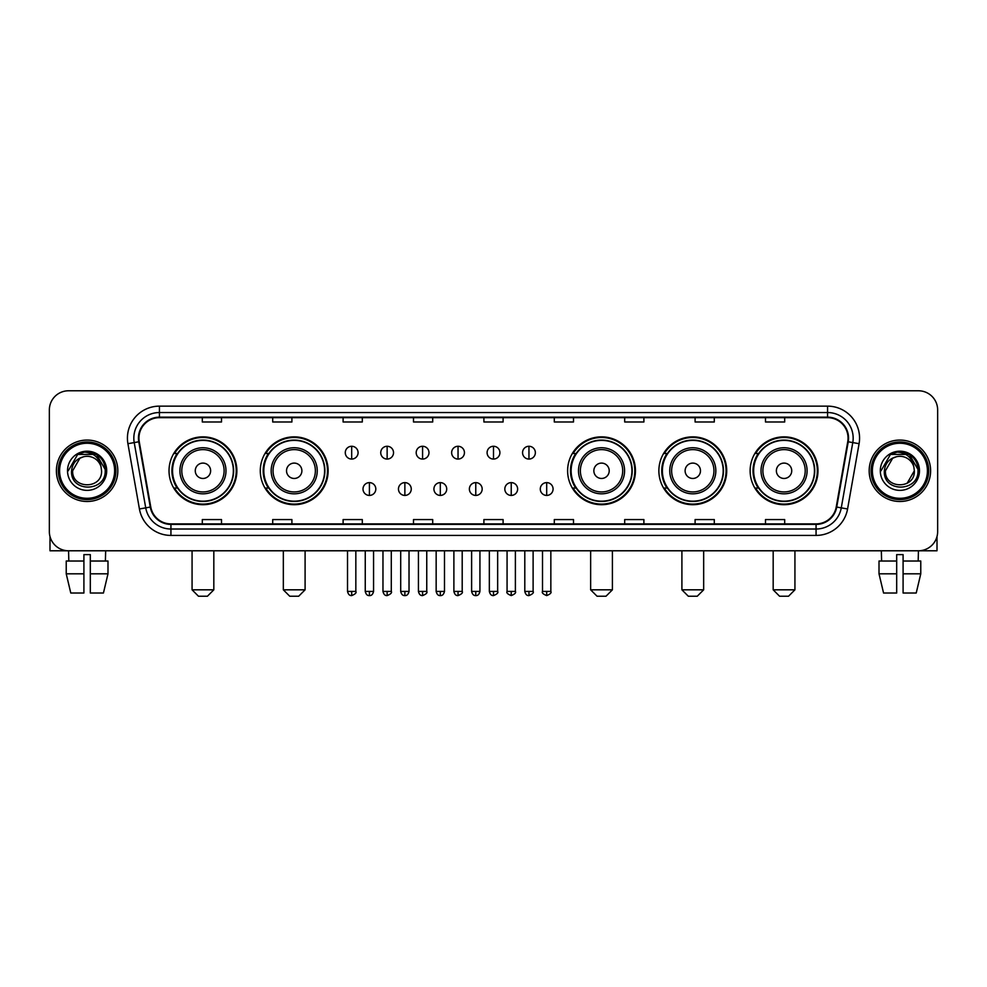 <?xml version="1.0" encoding="UTF-8"?>
<svg xmlns="http://www.w3.org/2000/svg" width="987" height="987" viewBox="0 0 987 987"><rect width="100%" height="100%" fill="white"/><g stroke="black" fill="none" stroke-linecap="round" stroke-linejoin="round"><path stroke-width="1.48" d="M750.132 470.787A33.916 33.916 0 0 0 784.048 504.702A33.916 33.916 0 0 0 817.976 470.787A33.916 33.916 0 0 0 784.048 436.859A33.916 33.916 0 0 0 750.132 470.787M658.872 470.787A33.916 33.916 0 0 0 692.788 504.702A33.916 33.916 0 0 0 726.716 470.787A33.916 33.916 0 0 0 692.788 436.859A33.916 33.916 0 0 0 658.872 470.787M567.611 470.787A33.916 33.916 0 0 0 601.527 504.702A33.916 33.916 0 0 0 635.443 470.787A33.916 33.916 0 0 0 601.527 436.859A33.916 33.916 0 0 0 567.611 470.787M260.284 470.787A33.916 33.916 0 0 0 294.212 504.702A33.916 33.916 0 0 0 328.128 470.787A33.916 33.916 0 0 0 294.212 436.859A33.916 33.916 0 0 0 260.284 470.787M169.024 470.787A33.916 33.916 0 0 0 202.952 504.702A33.916 33.916 0 0 0 236.868 470.787A33.916 33.916 0 0 0 202.952 436.859A33.916 33.916 0 0 0 169.024 470.787M177.166 488.059A31.041 31.041 0 0 1 177.166 453.502M268.427 488.059A31.041 31.041 0 0 1 268.427 453.502M575.742 488.059A31.041 31.041 0 0 1 575.742 453.502M667.002 488.059A31.041 31.041 0 0 1 667.002 453.502M758.263 488.059A31.041 31.041 0 0 1 758.263 453.502M49.35 409.987L49.35 531.574A19.197 19.197 0 0 0 68.547 550.783L918.453 550.783A19.197 19.197 0 0 0 937.65 531.574L937.65 409.987A19.197 19.197 0 0 0 918.453 390.778L68.547 390.778A19.197 19.197 0 0 0 49.35 409.987L49.35 531.574M56.395 470.787A30.72 30.72 0 0 0 87.115 501.495A30.72 30.72 0 0 0 117.823 470.787A30.72 30.72 0 0 0 87.115 440.066A30.72 30.72 0 0 0 56.395 470.787A30.72 30.72 0 0 0 87.115 501.495A30.72 30.72 0 0 0 117.823 470.787A30.72 30.72 0 0 0 87.115 440.066A30.72 30.72 0 0 0 56.395 470.787M869.177 470.787A30.72 30.72 0 0 0 899.885 501.495A30.72 30.72 0 0 0 930.605 470.787A30.72 30.72 0 0 0 899.885 440.066A30.72 30.72 0 0 0 869.177 470.787A30.72 30.72 0 0 0 899.885 501.495A30.72 30.72 0 0 0 930.605 470.787A30.72 30.72 0 0 0 899.885 440.066A30.72 30.72 0 0 0 869.177 470.787M138.945 438.142A20.48 20.48 0 0 1 159.425 417.661L827.575 417.661A20.48 20.48 0 0 1 847.747 441.695L836.236 506.973A20.48 20.48 0 0 1 816.064 523.9L170.936 523.9A20.48 20.48 0 0 1 150.764 506.973L139.253 441.695A20.48 20.48 0 0 1 138.945 438.142M138.439 438.142A20.986 20.986 0 0 0 138.76 441.781L150.271 507.059A20.986 20.986 0 0 0 170.936 524.405L816.064 524.405A20.986 20.986 0 0 0 836.729 507.059L848.24 441.781A20.986 20.986 0 0 0 827.575 417.156L159.425 417.156A20.986 20.986 0 0 0 138.439 438.142M127.915 443.694A32.003 32.003 0 0 1 159.425 406.138L827.575 406.138A32.003 32.003 0 0 1 859.085 443.694L847.574 508.971A32.003 32.003 0 0 1 816.064 535.423L170.936 535.423A32.003 32.003 0 0 1 139.426 508.971L127.915 443.694L134.22 442.583A25.6 25.6 0 0 1 159.425 412.541L827.575 412.541A25.6 25.6 0 0 1 852.78 442.583L841.269 507.861A25.6 25.6 0 0 1 816.064 529.02L170.936 529.02A25.6 25.6 0 0 1 145.731 507.861L134.22 442.583A25.6 25.6 0 0 1 133.825 438.142M918.453 390.778L68.547 390.778M68.831 561.023L68.547 550.783L918.453 550.783L918.169 561.023M937.65 531.574L937.65 409.987M836.729 507.059L841.269 507.861L852.78 442.583L859.085 443.694M483.901 417.661L483.901 421.992L503.099 421.992L503.099 417.661M413.504 417.661L413.504 421.992L432.701 421.992L432.701 417.661M343.106 417.661L343.106 421.992L362.303 421.992L362.303 417.661M272.708 417.661L272.708 421.992L291.905 421.992L291.905 417.661M202.31 417.661L202.31 421.992L221.507 421.992L221.507 417.661M554.299 417.661L554.299 421.992L573.496 421.992L573.496 417.661M624.697 417.661L624.697 421.992L643.894 421.992L643.894 417.661M695.095 417.661L695.095 421.992L714.292 421.992L714.292 417.661M765.493 417.661L765.493 421.992L784.69 421.992L784.69 417.661M503.099 523.9L503.099 519.569L483.901 519.569L483.901 523.9M432.701 523.9L432.701 519.569L413.504 519.569L413.504 523.9M362.303 523.9L362.303 519.569L343.106 519.569L343.106 523.9M291.905 523.9L291.905 519.569L272.708 519.569L272.708 523.9M221.507 523.9L221.507 519.569L202.31 519.569L202.31 523.9M573.496 523.9L573.496 519.569L554.299 519.569L554.299 523.9M643.894 523.9L643.894 519.569L624.697 519.569L624.697 523.9M714.292 523.9L714.292 519.569L695.095 519.569L695.095 523.9M784.69 523.9L784.69 519.569L765.493 519.569L765.493 523.9M49.992 536.496L49.992 550.783L124.226 550.783M66.228 561.023L66.228 573.817L70.78 593.014L66.228 573.817L66.228 561.023L83.907 561.023L83.907 554.62L90.31 554.62L90.31 561.023L107.99 561.023L107.99 573.817L103.438 593.014L107.99 573.817L90.31 573.817L90.31 561.023M105.671 550.783L105.387 561.023M83.907 561.023L83.907 593.014L70.78 593.014M66.228 573.817L83.907 573.817M103.438 593.014L90.31 593.014L90.31 573.817M114.628 470.787A27.525 27.525 0 0 0 87.115 443.262A27.525 27.525 0 0 0 59.59 470.787A27.525 27.525 0 0 0 87.115 498.299A27.525 27.525 0 0 0 114.628 470.787M115.911 470.787A28.796 28.796 0 0 0 87.115 441.979A28.796 28.796 0 0 0 58.307 470.787A28.796 28.796 0 0 0 87.115 499.582A28.796 28.796 0 0 0 115.911 470.787M101.575 470.787C102.463 489.441 71.755 489.441 72.643 470.787L79.873 458.252L83.525 456.771C76.357 458.721 72.372 463.397 71.57 470.787C70.028 492.784 105.868 492.217 105.214 470.787C105.325 464.704 103.067 459.683 98.453 455.71C94.258 452.651 89.583 451.441 84.45 452.108C93.913 452.848 99.44 457.795 101.056 466.937L101.575 470.787C102.463 489.441 71.755 489.441 72.643 470.787L79.873 458.252L83.525 456.771L79.873 458.252L72.643 470.787L79.873 458.252L83.525 456.771L79.873 458.252L72.643 470.787L79.873 458.252L83.525 456.771L79.873 458.252L72.643 470.787L79.873 458.252L83.525 456.771L79.873 458.252L72.643 470.787C71.755 489.441 102.463 489.441 101.575 470.787C102.463 489.441 71.755 489.441 72.643 470.787C71.755 489.441 102.463 489.441 101.575 470.787C102.463 489.441 71.755 489.441 72.643 470.787C71.755 489.441 102.463 489.441 101.575 470.787L101.056 466.937A14.46 14.46 0 0 0 83.525 456.771M67.523 470.787A19.58 19.58 0 0 0 87.115 490.366A19.58 19.58 0 0 0 106.695 470.787A19.58 19.58 0 0 0 87.115 451.195A19.58 19.58 0 0 0 67.523 470.787M84.45 452.108L77.677 454.439L68.251 470.787L77.677 454.439L96.541 454.439L105.967 470.787L96.541 454.439L77.677 454.439L68.251 470.787L77.677 454.439L96.541 454.439L105.967 470.787L96.541 454.439L77.677 454.439L68.251 470.787L77.677 454.439L96.541 454.439L105.967 470.787M207.43 596.222L198.461 596.222L192.07 589.819L213.821 589.819L207.43 596.222M210.626 470.787A7.674 7.674 0 0 0 202.952 463.1A7.674 7.674 0 0 0 195.266 470.787A7.674 7.674 0 0 0 202.952 478.461A7.674 7.674 0 0 0 210.626 470.787M225.986 470.787A23.034 23.034 0 0 0 202.952 447.74A23.034 23.034 0 0 0 179.905 470.787A23.034 23.034 0 0 0 202.952 493.821A23.034 23.034 0 0 0 225.986 470.787A23.034 23.034 0 0 1 202.952 493.821A23.034 23.034 0 0 1 179.905 470.787M233.351 470.787A30.4 30.4 0 0 0 202.952 440.387A30.4 30.4 0 0 0 172.552 470.787A30.4 30.4 0 0 0 202.952 501.174A30.4 30.4 0 0 0 233.351 470.787M236.226 470.787A33.274 33.274 0 0 1 174.502 488.059L177.586 488.059A30.683 30.683 0 0 0 223.247 493.784A30.683 30.683 0 0 0 223.247 447.777A30.683 30.683 0 0 0 177.586 453.502L174.502 453.502A33.274 33.274 0 0 1 236.226 470.787M298.691 596.222L289.734 596.222L283.331 589.819L305.094 589.819L298.691 596.222M301.886 470.787A7.674 7.674 0 0 0 294.212 463.1A7.674 7.674 0 0 0 286.526 470.787A7.674 7.674 0 0 0 294.212 478.461A7.674 7.674 0 0 0 301.886 470.787M317.246 470.787A23.034 23.034 0 0 0 294.212 447.74A23.034 23.034 0 0 0 271.166 470.787A23.034 23.034 0 0 0 294.212 493.821A23.034 23.034 0 0 0 317.246 470.787A23.034 23.034 0 0 1 294.212 493.821A23.034 23.034 0 0 1 271.166 470.787M324.612 470.787A30.4 30.4 0 0 0 294.212 440.387A30.4 30.4 0 0 0 263.813 470.787A30.4 30.4 0 0 0 294.212 501.174A30.4 30.4 0 0 0 324.612 470.787M327.487 470.787A33.274 33.274 0 0 1 265.762 488.059L268.846 488.059A30.683 30.683 0 0 0 314.508 493.784A30.683 30.683 0 0 0 314.508 447.777A30.683 30.683 0 0 0 268.846 453.502L265.762 453.502A33.274 33.274 0 0 1 327.487 470.787M606.006 596.222L597.049 596.222L590.645 589.819L612.409 589.819L606.006 596.222M609.213 470.787A7.674 7.674 0 0 0 601.527 463.1A7.674 7.674 0 0 0 593.853 470.787A7.674 7.674 0 0 0 601.527 478.461A7.674 7.674 0 0 0 609.213 470.787M624.574 470.787A23.034 23.034 0 0 0 601.527 447.74A23.034 23.034 0 0 0 578.493 470.787A23.034 23.034 0 0 0 601.527 493.821A23.034 23.034 0 0 0 624.574 470.787A23.034 23.034 0 0 1 601.527 493.821A23.034 23.034 0 0 1 578.493 470.787M631.927 470.787A30.4 30.4 0 0 0 601.527 440.387A30.4 30.4 0 0 0 571.128 470.787A30.4 30.4 0 0 0 601.527 501.174A30.4 30.4 0 0 0 631.927 470.787M634.814 470.787A33.274 33.274 0 0 1 573.089 488.059L576.174 488.059A30.683 30.683 0 0 0 621.835 493.784A30.683 30.683 0 0 0 621.835 447.777A30.683 30.683 0 0 0 576.174 453.502L573.089 453.502A33.274 33.274 0 0 1 634.814 470.787M697.266 596.222L688.309 596.222L681.906 589.819L703.669 589.819L697.266 596.222M700.474 470.787A7.674 7.674 0 0 0 692.788 463.1A7.674 7.674 0 0 0 685.114 470.787A7.674 7.674 0 0 0 692.788 478.461A7.674 7.674 0 0 0 700.474 470.787M715.834 470.787A23.034 23.034 0 0 0 692.788 447.74A23.034 23.034 0 0 0 669.754 470.787A23.034 23.034 0 0 0 692.788 493.821A23.034 23.034 0 0 0 715.834 470.787A23.034 23.034 0 0 1 692.788 493.821A23.034 23.034 0 0 1 669.754 470.787M723.187 470.787A30.4 30.4 0 0 0 692.788 440.387A30.4 30.4 0 0 0 662.388 470.787A30.4 30.4 0 0 0 692.788 501.174A30.4 30.4 0 0 0 723.187 470.787M726.074 470.787A33.274 33.274 0 0 1 664.35 488.059L667.434 488.059A30.683 30.683 0 0 0 713.095 493.784A30.683 30.683 0 0 0 713.095 447.777A30.683 30.683 0 0 0 667.434 453.502L664.35 453.502A33.274 33.274 0 0 1 726.074 470.787M788.539 596.222L779.57 596.222L773.179 589.819L794.93 589.819L788.539 596.222M791.734 470.787A7.674 7.674 0 0 0 784.048 463.1A7.674 7.674 0 0 0 776.374 470.787A7.674 7.674 0 0 0 784.048 478.461A7.674 7.674 0 0 0 791.734 470.787M807.095 470.787A23.034 23.034 0 0 0 784.048 447.74A23.034 23.034 0 0 0 761.014 470.787A23.034 23.034 0 0 0 784.048 493.821A23.034 23.034 0 0 0 807.095 470.787A23.034 23.034 0 0 1 784.048 493.821A23.034 23.034 0 0 1 761.014 470.787M814.448 470.787A30.4 30.4 0 0 0 784.048 440.387A30.4 30.4 0 0 0 753.649 470.787A30.4 30.4 0 0 0 784.048 501.174A30.4 30.4 0 0 0 814.448 470.787M817.335 470.787A33.274 33.274 0 0 1 755.61 488.059L758.695 488.059A30.683 30.683 0 0 0 804.356 493.784A30.683 30.683 0 0 0 804.356 447.777A30.683 30.683 0 0 0 758.695 453.502L755.61 453.502A33.274 33.274 0 0 1 817.335 470.787M351.68 446.272A6.403 6.403 0 0 0 345.277 452.663A6.403 6.403 0 0 0 351.68 459.066A6.403 6.403 0 0 0 358.084 452.663A6.403 6.403 0 0 0 351.68 446.272L351.68 459.066A6.403 6.403 0 0 0 358.084 452.663A6.403 6.403 0 0 0 351.68 446.272M387.138 446.272A6.403 6.403 0 0 0 380.735 452.663A6.403 6.403 0 0 0 387.138 459.066A6.403 6.403 0 0 0 393.529 452.663A6.403 6.403 0 0 0 387.138 446.272L387.138 459.066A6.403 6.403 0 0 0 393.529 452.663A6.403 6.403 0 0 0 387.138 446.272M422.584 446.272A6.403 6.403 0 0 0 416.193 452.663A6.403 6.403 0 0 0 422.584 459.066A6.403 6.403 0 0 0 428.987 452.663A6.403 6.403 0 0 0 422.584 446.272L422.584 459.066A6.403 6.403 0 0 0 428.987 452.663A6.403 6.403 0 0 0 422.584 446.272M458.042 446.272A6.403 6.403 0 0 0 451.639 452.663A6.403 6.403 0 0 0 458.042 459.066A6.403 6.403 0 0 0 464.445 452.663A6.403 6.403 0 0 0 458.042 446.272L458.042 459.066A6.403 6.403 0 0 0 464.445 452.663A6.403 6.403 0 0 0 458.042 446.272M493.5 446.272A6.403 6.403 0 0 0 487.097 452.663A6.403 6.403 0 0 0 493.5 459.066A6.403 6.403 0 0 0 499.903 452.663A6.403 6.403 0 0 0 493.5 446.272L493.5 459.066A6.403 6.403 0 0 0 499.903 452.663A6.403 6.403 0 0 0 493.5 446.272M528.958 446.272A6.403 6.403 0 0 0 522.555 452.663A6.403 6.403 0 0 0 528.958 459.066A6.403 6.403 0 0 0 535.361 452.663A6.403 6.403 0 0 0 528.958 446.272L528.958 459.066A6.403 6.403 0 0 0 535.361 452.663A6.403 6.403 0 0 0 528.958 446.272M369.409 482.618A6.403 6.403 0 0 0 363.006 489.021A6.403 6.403 0 0 0 369.409 495.425A6.403 6.403 0 0 0 375.813 489.021A6.403 6.403 0 0 0 369.409 482.618L369.409 495.425A6.403 6.403 0 0 0 375.813 489.021A6.403 6.403 0 0 0 369.409 482.618M404.867 482.618A6.403 6.403 0 0 0 398.464 489.021A6.403 6.403 0 0 0 404.867 495.425A6.403 6.403 0 0 0 411.258 489.021A6.403 6.403 0 0 0 404.867 482.618L404.867 495.425A6.403 6.403 0 0 0 411.258 489.021A6.403 6.403 0 0 0 404.867 482.618M440.313 482.618A6.403 6.403 0 0 0 433.922 489.021A6.403 6.403 0 0 0 440.313 495.425A6.403 6.403 0 0 0 446.716 489.021A6.403 6.403 0 0 0 440.313 482.618L440.313 495.425A6.403 6.403 0 0 0 446.716 489.021A6.403 6.403 0 0 0 440.313 482.618M475.771 482.618A6.403 6.403 0 0 0 469.368 489.021A6.403 6.403 0 0 0 475.771 495.425A6.403 6.403 0 0 0 482.174 489.021A6.403 6.403 0 0 0 475.771 482.618L475.771 495.425A6.403 6.403 0 0 0 482.174 489.021A6.403 6.403 0 0 0 475.771 482.618M511.229 482.618A6.403 6.403 0 0 0 504.826 489.021A6.403 6.403 0 0 0 511.229 495.425A6.403 6.403 0 0 0 517.632 489.021A6.403 6.403 0 0 0 511.229 482.618L511.229 495.425A6.403 6.403 0 0 0 517.632 489.021A6.403 6.403 0 0 0 511.229 482.618M546.687 482.618A6.403 6.403 0 0 0 540.284 489.021A6.403 6.403 0 0 0 546.687 495.425A6.403 6.403 0 0 0 553.078 489.021A6.403 6.403 0 0 0 546.687 482.618L546.687 495.425A6.403 6.403 0 0 0 553.078 489.021A6.403 6.403 0 0 0 546.687 482.618M937.008 536.496L937.008 550.783L862.774 550.783M879.01 561.023L879.01 573.817L883.562 593.014L879.01 573.817L879.01 561.023L896.689 561.023L896.689 554.62L903.093 554.62L903.093 561.023L920.772 561.023L920.772 573.817L916.22 593.014L920.772 573.817L903.093 573.817L903.093 561.023M896.689 561.023L896.689 593.014L883.562 593.014M879.01 573.817L896.689 573.817M916.22 593.014L903.093 593.014L903.093 573.817M881.329 550.783L881.613 561.023M927.41 470.787A27.525 27.525 0 0 0 899.885 443.262A27.525 27.525 0 0 0 872.372 470.787A27.525 27.525 0 0 0 899.885 498.299A27.525 27.525 0 0 0 927.41 470.787M928.693 470.787A28.796 28.796 0 0 0 899.885 441.979A28.796 28.796 0 0 0 871.089 470.787A28.796 28.796 0 0 0 899.885 499.582A28.796 28.796 0 0 0 928.693 470.787M913.839 466.937L914.357 470.787C915.245 489.441 884.537 489.441 885.425 470.787L892.655 458.252L896.307 456.771A14.46 14.46 0 0 1 913.839 466.937L914.357 470.787C915.245 489.441 884.537 489.441 885.425 470.787L892.655 458.252L896.307 456.771C889.139 458.721 885.154 463.397 884.352 470.787C882.81 492.784 918.65 492.217 917.996 470.787C918.107 464.704 915.85 459.683 911.235 455.71C907.041 452.651 902.365 451.441 897.232 452.108C906.695 452.848 912.222 457.795 913.839 466.937L914.357 470.787L907.127 483.309M914.357 470.787C915.245 489.441 884.537 489.441 885.425 470.787L892.655 458.252L896.307 456.771L892.655 458.252L885.425 470.787L892.655 458.252L896.307 456.771L892.655 458.252L885.425 470.787L892.655 458.252L896.307 456.771L892.655 458.252L885.425 470.787C884.537 489.441 915.245 489.441 914.357 470.787M880.305 470.787A19.58 19.58 0 0 0 899.885 490.366A19.58 19.58 0 0 0 919.477 470.787A19.58 19.58 0 0 0 899.885 451.195A19.58 19.58 0 0 0 880.305 470.787M881.033 470.787L890.459 454.439L897.232 452.108L890.459 454.439L881.033 470.787L890.459 454.439L909.323 454.439L918.749 470.787L909.323 454.439L918.749 470.787L909.323 454.439L890.459 454.439L881.033 470.787L890.459 454.439L909.323 454.439L918.749 470.787L909.323 454.439L890.459 454.439L881.033 470.787L890.459 454.439L909.323 454.439L918.749 470.787L909.323 454.439L890.459 454.439L881.033 470.787L890.459 454.439L909.323 454.439L918.749 470.787L909.323 454.439L890.459 454.439L881.033 470.787L890.459 454.439L909.323 454.439L918.749 470.787L909.323 454.439L890.459 454.439L881.033 470.787L890.459 454.439L897.232 452.108M827.575 406.138L827.575 417.156M134.22 442.583L138.76 441.781M170.936 535.423L170.936 524.405M816.064 524.405L816.064 535.423M139.426 508.971L150.271 507.059M848.24 441.781L852.78 442.583M159.425 406.138L159.425 417.156M841.269 507.861L847.574 508.971M224.111 470.787A21.171 21.171 0 0 0 202.952 449.616A21.171 21.171 0 0 0 181.781 470.787A21.171 21.171 0 0 0 202.952 491.945A21.171 21.171 0 0 0 224.111 470.787M315.371 470.787A21.171 21.171 0 0 0 294.212 449.616A21.171 21.171 0 0 0 273.041 470.787A21.171 21.171 0 0 0 294.212 491.945A21.171 21.171 0 0 0 315.371 470.787M622.698 470.787A21.171 21.171 0 0 0 601.527 449.616A21.171 21.171 0 0 0 580.368 470.787A21.171 21.171 0 0 0 601.527 491.945A21.171 21.171 0 0 0 622.698 470.787M713.959 470.787A21.171 21.171 0 0 0 692.788 449.616A21.171 21.171 0 0 0 671.629 470.787A21.171 21.171 0 0 0 692.788 491.945A21.171 21.171 0 0 0 713.959 470.787M805.219 470.787A21.171 21.171 0 0 0 784.048 449.616A21.171 21.171 0 0 0 762.889 470.787A21.171 21.171 0 0 0 784.048 491.945A21.171 21.171 0 0 0 805.219 470.787M351.68 591.423L347.523 591.423C348.251 594.384 349.632 595.766 351.68 595.58L351.68 591.423L355.838 591.423L355.838 550.783M387.138 591.423L382.968 591.423C383.696 594.384 385.09 595.766 387.138 595.58L387.138 591.423L391.296 591.423L391.296 550.783M422.584 591.423L418.426 591.423C419.154 594.384 420.548 595.766 422.584 595.58L422.584 591.423L426.754 591.423L426.754 550.783M458.042 591.423L453.884 591.423C454.612 594.384 455.994 595.766 458.042 595.58L458.042 591.423L462.2 591.423L462.2 550.783M493.5 591.423L489.342 591.423C490.07 594.384 491.452 595.766 493.5 595.58L493.5 591.423L497.658 591.423L497.658 550.783M528.958 591.423L524.8 591.423C525.516 594.384 526.91 595.766 528.958 595.58L528.958 591.423L533.116 591.423L533.116 550.783M369.409 591.423L365.252 591.423C365.967 594.384 367.361 595.766 369.409 595.58L369.409 591.423L373.567 591.423L373.567 550.783M404.867 591.423L400.697 591.423C401.425 594.384 402.819 595.766 404.867 595.58L404.867 591.423L409.025 591.423L409.025 550.783M440.313 591.423L436.155 591.423C436.883 594.384 438.265 595.766 440.313 595.58L440.313 591.423L444.483 591.423L444.483 550.783M475.771 591.423L471.613 591.423C472.341 594.384 473.723 595.766 475.771 595.58L475.771 591.423L479.929 591.423L479.929 550.783M511.229 591.423L507.071 591.423C506.22 592.743 507.614 594.137 511.229 595.58L511.229 591.423L515.387 591.423L515.387 550.783M546.687 591.423L542.517 591.423C541.678 592.743 543.06 594.137 546.687 595.58L546.687 591.423L550.845 591.423L550.845 550.783M213.821 550.783L213.821 589.819M192.07 550.783L192.07 589.819M305.094 550.783L305.094 589.819M283.331 550.783L283.331 589.819M612.409 550.783L612.409 589.819M590.645 550.783L590.645 589.819M703.669 550.783L703.669 589.819M681.906 550.783L681.906 589.819M794.93 550.783L794.93 589.819M773.179 550.783L773.179 589.819M347.523 591.423L347.523 550.783M355.838 591.423C356.677 592.743 355.295 594.137 351.68 595.58M382.968 591.423L382.968 550.783M391.296 591.423C392.135 592.743 390.753 594.137 387.138 595.58M418.426 591.423L418.426 550.783M426.754 591.423C427.593 592.743 426.211 594.137 422.584 595.58M453.884 591.423L453.884 550.783M462.2 591.423C463.051 592.743 461.657 594.137 458.042 595.58M489.342 591.423L489.342 550.783M497.658 591.423C498.509 592.743 497.115 594.137 493.5 595.58M524.8 591.423L524.8 550.783M533.116 591.423C533.955 592.743 532.573 594.137 528.958 595.58M365.252 591.423L365.252 550.783M373.567 591.423C372.839 594.384 371.457 595.766 369.409 595.58M400.697 591.423L400.697 550.783M409.025 591.423C408.297 594.384 406.903 595.766 404.867 595.58M436.155 591.423L436.155 550.783M444.483 591.423C443.755 594.384 442.361 595.766 440.313 595.58M471.613 591.423L471.613 550.783M479.929 591.423C479.201 594.384 477.819 595.766 475.771 595.58M507.071 591.423L507.071 550.783M515.387 591.423C516.226 592.743 514.844 594.137 511.229 595.58M542.517 591.423L542.517 550.783M550.845 591.423C551.684 592.743 550.302 594.137 546.687 595.58"/></g></svg>
